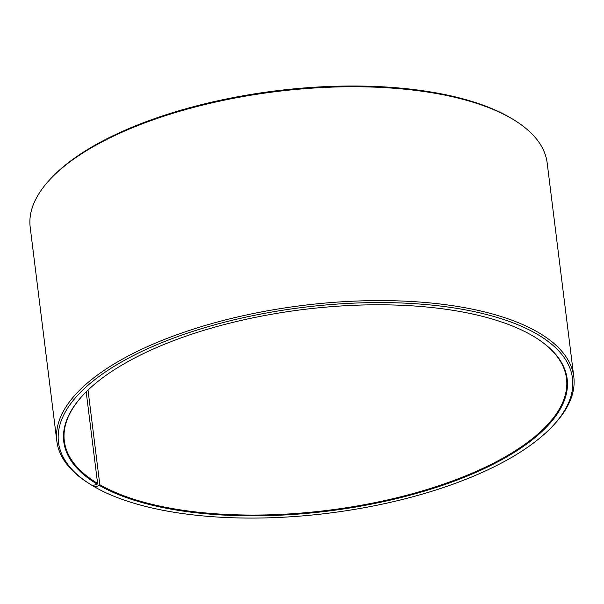 <?xml version="1.0" encoding="UTF-8"?>
<svg xmlns="http://www.w3.org/2000/svg" width="604" height="604" viewBox="0 0 604 604"><rect width="100%" height="100%" fill="white"/><g stroke="black" fill="none" stroke-linecap="round" stroke-linejoin="round"><path stroke-width="0.91" d="M93.295 485.435L93.378 486.114L94.813 487.028A258.988 103.684 -7.1 0 0 333.219 512.585A258.988 103.684 -7.1 0 0 552.267 426.484A258.988 103.684 -7.1 0 0 302.672 307.436A258.988 103.684 -7.1 0 0 89.905 484.068A258.988 103.684 -7.1 0 0 92.533 485.691L97.146 484.136L97.591 483.419L86.191 391.853M97.591 483.419A253.038 101.306 -7.1 0 1 64.326 441.056A253.038 101.306 -7.1 0 1 83.85 394.246M536.103 337.915A253.038 101.306 -7.1 0 1 566.514 378.504A253.038 101.306 -7.1 0 1 388.523 499.712A253.038 101.306 -7.1 0 1 99.819 484.718L88.025 390.063M89.905 484.068L88.441 483.14A260.483 104.281 -7.1 0 1 56.836 441.169L30.2 227.315A260.483 104.281 -7.1 0 1 50.54 178.867L51.733 177.606A258.988 103.684 -7.1 0 1 275.696 90.872A258.988 103.684 -7.1 0 1 514.095 120.015L515.559 120.943A260.483 104.281 -7.1 0 1 547.164 162.921L573.8 376.775A260.483 104.281 -7.1 0 1 553.46 425.224L552.267 426.484M50.54 178.867A260.483 104.281 -7.1 0 1 275.794 91.634A260.483 104.281 -7.1 0 1 515.559 120.943M56.836 441.169A260.483 104.281 -7.1 0 1 302.43 305.488A260.483 104.281 -7.1 0 1 573.8 376.775M97.146 484.136A253.635 101.54 -7.1 0 1 83.609 394.503A253.635 101.54 -7.1 0 1 302.936 309.558A253.635 101.54 -7.1 0 1 536.397 338.104A253.635 101.54 -7.1 0 1 440.943 485.865A253.635 101.54 -7.1 0 1 99.381 485.435L99.819 484.718M94.813 487.028L99.381 485.435"/></g></svg>
